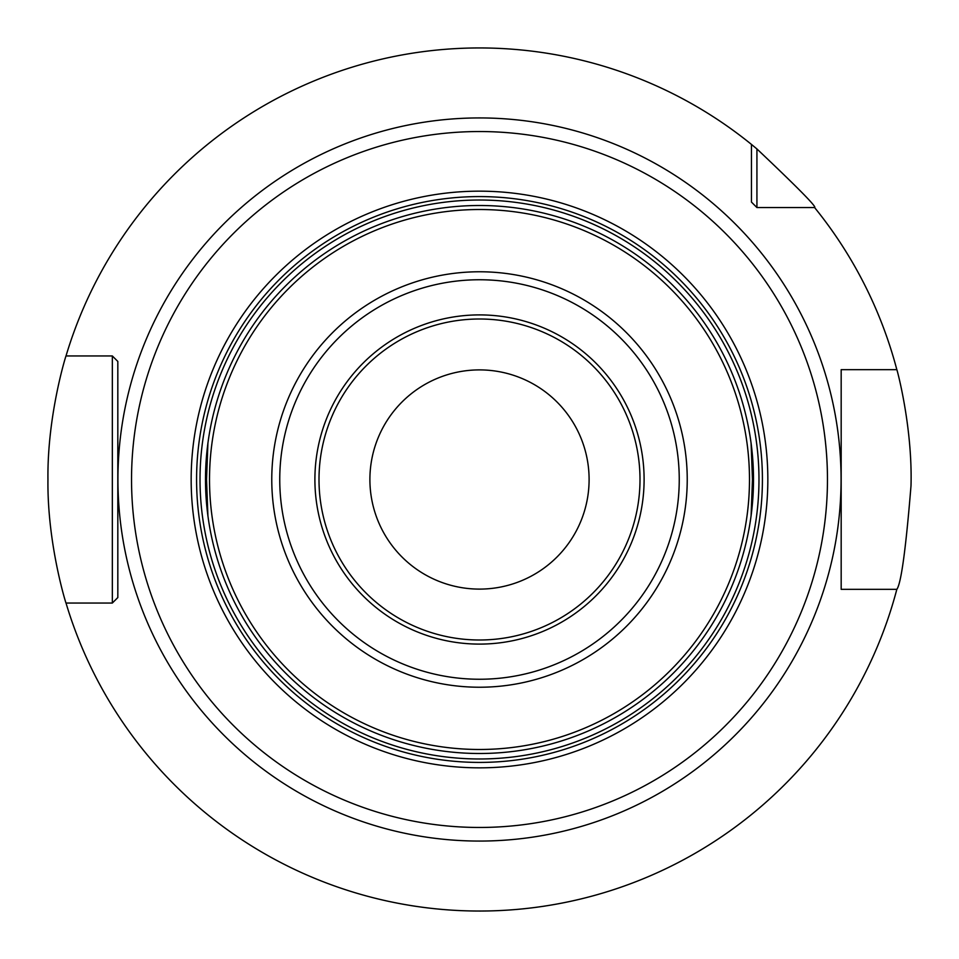<?xml version="1.0" encoding="UTF-8"?>
<svg xmlns="http://www.w3.org/2000/svg" width="959" height="959" viewBox="0 0 959 959"><rect width="100%" height="100%" fill="white"/><g stroke="black" fill="none" stroke-linecap="round" stroke-linejoin="round"><path stroke-width="1.44" d="M117.825 584.99L117.825 597.565L112.335 603.043L66.015 603.043C66.627 605.668 47.135 544.388 47.95 479.5C47.135 414.6 66.627 353.332 66.015 355.957A431.55 431.55 0 0 1 751.448 144.413L756.927 148.945C798.104 187.928 817.32 207.468 814.587 207.552A431.55 431.55 0 0 1 896.833 369.659C896.413 367.273 912.668 425.94 911.002 485.793C905.835 549.171 901.112 583.683 896.833 589.341L841.175 589.341L841.175 369.659L854.181 369.659M479.5 911.05L489.198 910.942L479.5 911.05M516.505 909.456L524.345 908.712L516.493 909.456M531.298 907.933L537.16 907.178L531.298 907.933M541.847 906.519L545.251 906.015L541.847 906.519M756.927 148.945L756.927 207.552L814.587 207.552L756.927 207.552L751.448 202.073L756.927 207.552L751.448 202.073L751.448 199.328M85.255 355.957L112.335 355.957L117.825 361.435L117.825 597.565L112.335 603.043L85.255 603.043M854.181 589.341L841.175 589.341L841.175 374.01M759.672 207.552L756.927 207.552M117.825 597.565L112.335 603.043L112.335 355.957L117.825 361.435L117.825 374.01M112.335 603.043L110.165 603.043M117.825 361.435L112.335 355.957L110.165 355.957M66.015 355.957L112.335 355.957M66.015 603.043A431.55 431.55 0 0 0 896.833 589.341M442.495 909.456L434.655 908.712L442.507 909.456M427.702 907.933L421.84 907.178L427.702 907.933M417.153 906.519L413.749 906.015L417.153 906.519M413.485 905.967L411.687 905.692M411.783 905.704L413.461 905.967M751.448 144.413L751.448 202.073M896.833 369.659L841.175 369.659M479.5 205.502A273.998 273.998 0 0 1 753.498 479.5A273.998 273.998 0 0 1 479.5 753.498A273.998 273.998 0 0 1 205.502 479.5A273.998 273.998 0 0 1 479.5 205.502A273.998 273.998 0 0 1 753.498 479.5A273.998 273.998 0 0 1 479.5 753.498A273.998 273.998 0 0 1 205.502 479.5A273.998 273.998 0 0 1 479.5 205.502M479.5 589.102A109.602 109.602 0 0 1 369.898 479.5A109.602 109.602 0 0 1 479.5 369.898A109.602 109.602 0 0 1 589.102 479.5A109.602 109.602 0 0 1 479.5 589.102M751.089 443.214L752.467 479.5L751.089 515.786M207.911 515.786L206.533 479.5L207.911 443.214M479.5 117.933A361.567 361.567 0 0 0 117.933 479.5A361.567 361.567 0 0 0 479.5 841.067A361.567 361.567 0 0 0 841.067 479.5A361.567 361.567 0 0 0 479.5 117.933M479.5 131.539A347.961 347.961 0 0 0 131.539 479.5A347.961 347.961 0 0 0 479.5 827.461A347.961 347.961 0 0 0 827.461 479.5A347.961 347.961 0 0 0 479.5 131.539M479.5 191.165A288.335 288.335 0 0 1 767.835 479.5A288.335 288.335 0 0 1 479.5 767.835A288.335 288.335 0 0 1 191.165 479.5A288.335 288.335 0 0 1 479.5 191.165M479.5 196.583A282.917 282.917 0 0 1 762.417 479.5A282.917 282.917 0 0 1 479.5 762.417A282.917 282.917 0 0 1 196.583 479.5A282.917 282.917 0 0 1 479.5 196.583M479.5 200.023A279.477 279.477 0 0 0 200.023 479.5A279.477 279.477 0 0 0 479.5 758.977A279.477 279.477 0 0 0 758.977 479.5A279.477 279.477 0 0 0 479.5 200.023M479.5 209.518A269.982 269.982 0 0 1 749.482 479.5A269.982 269.982 0 0 1 479.5 749.482A269.982 269.982 0 0 1 209.518 479.5A269.982 269.982 0 0 1 479.5 209.518M479.5 271.769A207.731 207.731 0 0 0 271.769 479.5A207.731 207.731 0 0 0 479.5 687.231A207.731 207.731 0 0 0 687.231 479.5A207.731 207.731 0 0 0 479.5 271.769M479.5 279.752A199.748 199.748 0 0 0 279.752 479.5A199.748 199.748 0 0 0 479.5 679.248A199.748 199.748 0 0 0 679.248 479.5A199.748 199.748 0 0 0 479.5 279.752M479.5 314.9A164.6 164.6 0 0 1 644.1 479.5A164.6 164.6 0 0 1 479.5 644.1A164.6 164.6 0 0 1 314.9 479.5A164.6 164.6 0 0 1 479.5 314.9M479.5 640.001A160.501 160.501 0 0 1 318.999 479.5A160.501 160.501 0 0 1 479.5 318.999A160.501 160.501 0 0 1 640.001 479.5A160.501 160.501 0 0 1 479.5 640.001"/></g></svg>
